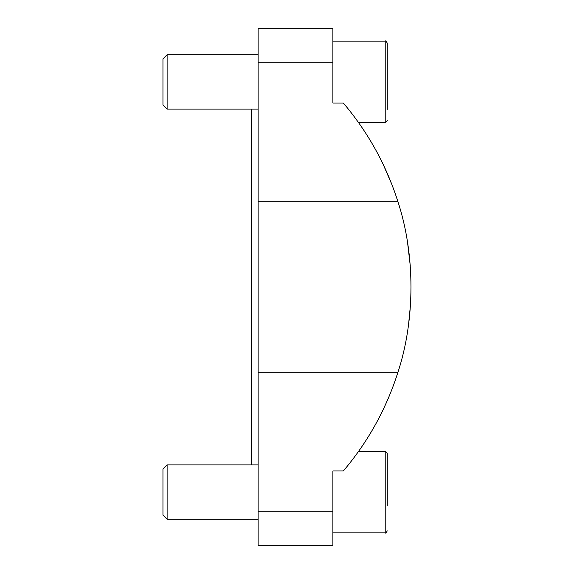 <?xml version="1.0" encoding="UTF-8"?>
<svg xmlns="http://www.w3.org/2000/svg" width="574" height="574" viewBox="0 0 574 574"><rect width="100%" height="100%" fill="white"/><g stroke="black" fill="none" stroke-linecap="round" stroke-linejoin="round"><path stroke-width="0.86" d="M383.045 164.078L392.178 185.237M407.605 242.888L410.238 265.525M410.51 304.579L408.544 324.633M388.576 397.689L383.045 409.922M258.113 511.276L258.113 545.3L332.884 545.3L332.884 511.276L258.113 511.276L258.113 28.7L332.884 28.7L332.884 103.026L343.345 103.026C368.006 132.163 386.159 164.91 397.789 201.266L258.113 201.266M397.789 201.266C415.389 254.44 415.311 319.826 397.789 372.734C386.159 409.09 368.006 441.837 343.345 470.974L332.884 470.974L332.884 511.276M251.312 464.918L251.312 109.082M162.951 515.129L162.951 469.094L167.12 464.918L167.12 519.298L162.951 515.129M387.263 505.845L387.263 453.367L385.219 451.329L358.635 451.329M162.951 104.906L162.951 58.871L167.12 54.702L167.12 109.082L162.951 104.906M387.263 109.361L387.263 43.143C386.23 41.206 385.556 40.524 385.219 41.106L332.884 41.106M332.884 62.724L258.113 62.724M397.789 372.734L258.113 372.734M332.884 532.894L385.219 532.894C385.556 533.476 386.23 532.794 387.263 530.857C386.23 532.794 385.556 533.476 385.219 532.894L385.219 451.329L387.263 453.367M358.635 122.671L385.219 122.671L387.263 120.633L385.219 122.671L385.219 41.106C385.556 40.524 386.23 41.206 387.263 43.143M251.312 461.008L251.312 112.992M258.113 464.918L167.12 464.918M258.113 519.298L167.12 519.298M258.113 54.702L167.12 54.702M258.113 109.082L167.12 109.082"/></g></svg>
